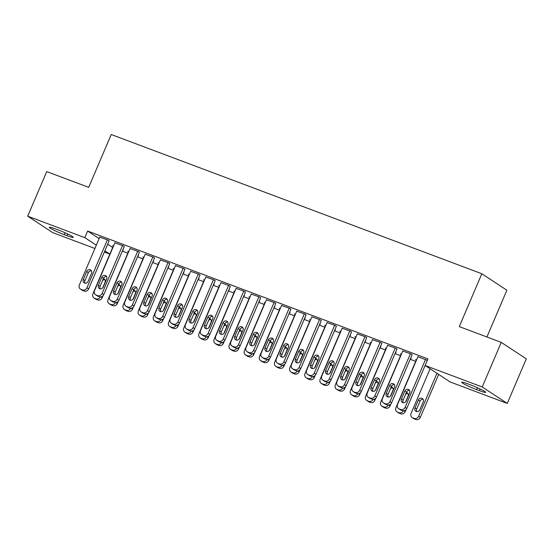 <?xml version="1.0" encoding="UTF-8"?>
<svg xmlns="http://www.w3.org/2000/svg" width="554" height="554" viewBox="0 0 554 554"><rect width="100%" height="100%" fill="white"/><g stroke="black" fill="none" stroke-linecap="round" stroke-linejoin="round"><path stroke-width="0.83" d="M122.33 251.121L127.822 253.185M137.482 256.814L142.974 258.877M152.627 262.506L158.125 264.577M167.779 268.198L173.277 270.269M182.931 273.891L188.429 275.961M198.083 279.583L203.581 281.654M213.235 285.282L218.733 287.346M228.387 290.975L233.885 293.038M243.538 296.667L249.03 298.731M258.69 302.359L264.182 304.423M273.835 308.052L279.334 310.115M288.987 313.744L294.486 315.808M304.139 319.436L309.638 321.5M319.291 325.129L324.789 327.192M334.443 330.821L339.941 332.885M349.595 336.513L355.093 338.577M364.747 342.206L370.238 344.269M379.899 347.898L385.39 349.962M395.044 353.591L400.542 355.654M410.195 359.283L415.694 361.346M104.872 250.823L109.858 254.099L104.36 252.035M94.914 248.49L52.748 232.645L27.7 216.185L84.817 237.645L96.32 245.2M486.924 336.984L506.875 290.206L481.828 273.745L111.236 134.504L88.688 187.356L46.723 171.588L27.7 216.185M481.828 273.745L459.287 326.604L501.252 342.372L526.3 358.833L507.277 403.43L450.16 381.962L425.112 365.501L482.229 386.969L507.277 403.43M137.988 255.623L138.535 255.83L138.036 255.505M128.438 251.751L127.752 251.301L128.722 251.668M124.235 246.648L123.3 245.824L114.9 242.853M168.291 267.007L168.838 267.215L168.34 266.889M158.742 263.136L158.049 262.686L159.019 263.053M154.538 258.032L153.603 257.208L145.196 254.244M198.588 278.399L199.135 278.6L198.644 278.274M189.039 274.528L188.353 274.071L189.323 274.438M184.842 269.417L183.907 268.593L175.5 265.629M228.892 289.784L229.439 289.984L228.947 289.659M219.342 285.912L218.657 285.455L219.626 285.822M215.146 280.802L214.211 279.978L205.804 277.014M259.196 301.168L259.743 301.369L259.244 301.044M249.646 297.297L248.961 296.847L249.93 297.207M245.443 292.193L244.508 291.362L236.108 288.399M289.5 312.553L290.047 312.761L289.548 312.435M279.95 308.682L279.258 308.232L280.227 308.592M275.747 303.578L274.812 302.747L266.405 299.783M319.797 323.938L320.344 324.145L319.852 323.82M310.247 320.067L309.561 319.616L310.531 319.977M306.05 314.963L305.115 314.132L296.709 311.168M350.1 335.322L350.647 335.53L350.156 335.205M340.551 331.451L339.865 331.001L340.835 331.368M336.354 326.348L335.419 325.517L327.012 322.553M380.404 346.707L380.951 346.915L380.453 346.589M370.855 342.836L370.169 342.386L371.138 342.753M366.651 337.732L365.716 336.901L357.316 333.937M410.708 358.092L411.255 358.299L410.756 357.974M401.158 354.221L400.466 353.771L401.435 354.138M396.955 349.117L396.02 348.293L387.613 345.322M427.321 360.329L417.917 356.714M417.993 356.547L397.543 404.475A3.608 3.22 -56.7 0 0 398.596 408.63L400.286 409.738A3.608 3.22 123.3 0 0 400.861 410.029L402.37 410.604A3.608 3.22 123.3 0 0 406.809 408.436L427.93 358.895L87.636 231.039L99.138 238.594M107.691 244.217L112.677 247.493M412.107 354.809L411.172 353.985L402.765 351.021M416.303 359.913L415.618 359.463L416.587 359.83M381.803 343.425L380.868 342.601L372.468 339.63M395.556 352.399L396.103 352.607L395.604 352.282M386.006 348.528L385.321 348.078L386.283 348.445M351.499 332.04L350.564 331.209L342.164 328.245M365.252 341.015L365.799 341.222L365.301 340.897M355.703 337.144L355.017 336.693L355.987 337.061M321.202 320.655L320.267 319.824L311.86 316.86M334.948 329.63L335.495 329.838L335.004 329.512M325.399 325.759L324.713 325.309L325.683 325.669M290.898 309.271L289.964 308.44L281.557 305.476M304.652 318.245L305.192 318.453L304.7 318.128M295.095 314.374L294.409 313.924L295.379 314.284M260.595 297.886L259.66 297.055L251.26 294.091M274.348 306.861L274.895 307.061L274.396 306.743M264.798 302.99L264.113 302.539L265.075 302.899M230.291 286.494L229.356 285.67L220.956 282.706M244.044 295.476L244.591 295.677L244.092 295.351M234.494 291.605L233.809 291.155L234.778 291.515M199.994 275.109L199.059 274.285L190.652 271.322M213.74 284.091L214.287 284.292L213.796 283.967M204.191 280.22L203.505 279.763L204.474 280.13M169.69 263.725L168.755 262.901L160.348 259.937M183.443 272.707L183.983 272.907L183.492 272.582M173.887 268.829L173.201 268.378L174.171 268.745M139.386 252.34L138.452 251.516L130.052 248.552M153.139 261.315L153.687 261.523L153.188 261.197M143.59 257.444L142.904 256.994L143.867 257.361M109.083 240.955L108.148 240.131L99.748 237.16M122.836 249.93L123.383 250.138L122.884 249.812M113.286 246.059L112.6 245.609L113.57 245.976M64.25 234.661A11.537 1.025 23.1 0 1 49.306 227.285A11.537 1.025 23.1 0 1 55.587 228.968L58.315 229.993A11.537 1.025 23.1 0 1 73.26 237.368A11.537 1.025 23.1 0 1 66.979 235.685L64.25 234.661L65.06 232.777M501.252 342.372L482.229 386.969M87.636 231.039L84.817 237.645M470.727 384.947A11.537 1.025 23.1 0 1 485.671 392.322A11.537 1.025 23.1 0 1 479.39 390.646L476.662 389.621A11.537 1.025 23.1 0 1 461.717 382.246A11.537 1.025 23.1 0 1 467.998 383.922L470.727 384.947M425.562 359.394L405.119 407.322A3.608 3.22 -56.7 0 1 400.68 409.489L399.164 408.921A3.608 3.22 -56.7 0 1 398.596 408.63M406.29 400.867A2.888 2.576 123.3 0 1 401.442 399.046L404.829 391.117A2.888 2.576 123.3 0 1 409.676 392.938L406.29 400.867M403.257 402.73A2.888 2.576 123.3 0 1 403.139 400.154L406.518 392.225A2.888 2.576 123.3 0 1 409.551 390.362M436.968 373.299L418.658 416.22A3.608 3.22 -56.7 0 1 414.219 418.388L412.702 417.82A3.608 3.22 -56.7 0 1 412.134 417.529A3.608 3.22 -56.7 0 1 411.082 413.374L430.105 368.784M438.657 374.407L420.354 417.335A3.608 3.22 123.3 0 1 415.916 419.496L414.399 418.928A3.608 3.22 123.3 0 1 413.824 418.637L412.134 417.529M423.09 399.261A2.888 2.576 -56.7 0 0 420.057 401.124L416.677 409.053A2.888 2.576 -56.7 0 0 416.795 411.622M419.835 409.759L423.214 401.837A2.888 2.576 -56.7 0 0 418.367 400.016L414.981 407.938A2.888 2.576 -56.7 0 0 419.835 409.759M410.417 353.701L389.968 401.629A3.608 3.22 -56.7 0 1 385.529 403.797L384.012 403.229A3.608 3.22 -56.7 0 1 383.444 402.938A3.608 3.22 -56.7 0 1 382.392 398.783L402.841 350.855M383.444 402.938L385.134 404.046A3.608 3.22 123.3 0 0 385.709 404.337L387.225 404.905A3.608 3.22 123.3 0 0 391.664 402.744L412.176 354.643M391.145 395.175A2.888 2.576 123.3 0 1 386.29 393.354L389.677 385.425A2.888 2.576 123.3 0 1 394.524 387.246L391.145 395.175M388.105 397.031A2.888 2.576 123.3 0 1 387.987 394.462L391.366 386.533A2.888 2.576 123.3 0 1 394.4 384.67M395.265 348.002L374.816 395.937A3.608 3.22 -56.7 0 1 370.377 398.104L368.867 397.537A3.608 3.22 -56.7 0 1 368.292 397.246A3.608 3.22 -56.7 0 1 367.24 393.091L387.689 345.156M368.292 397.246L369.982 398.354A3.608 3.22 123.3 0 0 370.557 398.645L372.073 399.212A3.608 3.22 123.3 0 0 376.512 397.052L397.024 348.951M375.993 389.483A2.888 2.576 123.3 0 1 371.145 387.655L374.525 379.732A2.888 2.576 123.3 0 1 379.372 381.554L375.993 389.483M372.953 391.339A2.888 2.576 123.3 0 1 372.835 388.769L376.214 380.84A2.888 2.576 123.3 0 1 379.248 378.978M403.381 410.791A3.608 3.22 -56.7 0 1 399.067 412.695L397.55 412.121A3.608 3.22 -56.7 0 1 396.983 411.837A3.608 3.22 -56.7 0 1 395.93 407.682L416.379 359.747M406.082 409.565L405.203 411.643A3.608 3.22 123.3 0 1 400.764 413.803L399.247 413.236A3.608 3.22 123.3 0 1 398.672 412.945L396.983 411.837M407.938 393.569A2.888 2.576 -56.7 0 0 405.576 394.434M405.618 401.865L408.063 396.145A2.888 2.576 -56.7 0 0 406.407 392.488M388.236 405.099A3.608 3.22 -56.7 0 1 383.915 407.003L382.405 406.428A3.608 3.22 -56.7 0 1 381.831 406.137A3.608 3.22 -56.7 0 1 380.778 401.989L401.228 354.054M390.93 403.873L390.051 405.95A3.608 3.22 123.3 0 1 385.612 408.111L384.095 407.543A3.608 3.22 123.3 0 1 383.52 407.252L381.831 406.137M392.793 387.876A2.888 2.576 -56.7 0 0 390.425 388.742M390.473 396.172L392.911 390.445A2.888 2.576 -56.7 0 0 391.256 386.789M380.113 342.31L359.664 390.245A3.608 3.22 -56.7 0 1 355.225 392.412L353.715 391.844A3.608 3.22 -56.7 0 1 353.14 391.553A3.608 3.22 -56.7 0 1 352.095 387.398L372.537 339.464M353.14 391.553L354.837 392.661A3.608 3.22 123.3 0 0 355.405 392.952L356.921 393.52A3.608 3.22 123.3 0 0 361.36 391.359L381.872 343.258M360.841 383.784A2.888 2.576 123.3 0 1 355.993 381.962L359.373 374.04A2.888 2.576 123.3 0 1 364.22 375.861L360.841 383.784M357.808 385.646A2.888 2.576 123.3 0 1 357.683 383.077L361.063 375.148A2.888 2.576 123.3 0 1 364.103 373.285M364.961 336.617L344.519 384.552A3.608 3.22 -56.7 0 1 340.08 386.72L338.563 386.145A3.608 3.22 -56.7 0 1 337.988 385.861A3.608 3.22 -56.7 0 1 336.943 381.706L357.385 333.771M337.988 385.861L339.685 386.969A3.608 3.22 123.3 0 0 340.253 387.26L341.77 387.828A3.608 3.22 123.3 0 0 346.208 385.667L366.727 337.566M345.689 378.091A2.888 2.576 123.3 0 1 340.842 376.27L344.221 368.341A2.888 2.576 123.3 0 1 349.068 370.169L345.689 378.091M342.656 379.954A2.888 2.576 123.3 0 1 342.531 377.385L345.918 369.456A2.888 2.576 123.3 0 1 348.951 367.593M373.084 399.406A3.608 3.22 -56.7 0 1 368.763 401.311L367.254 400.736A3.608 3.22 -56.7 0 1 366.679 400.445A3.608 3.22 -56.7 0 1 365.633 396.297L386.076 348.362M375.785 398.181L374.899 400.258A3.608 3.22 123.3 0 1 370.46 402.419L368.943 401.851A3.608 3.22 123.3 0 1 368.375 401.56L366.679 400.445M377.641 382.184A2.888 2.576 -56.7 0 0 375.273 383.049M375.321 390.48L377.759 384.753A2.888 2.576 -56.7 0 0 376.104 381.097M357.932 393.714A3.608 3.22 -56.7 0 1 353.618 395.611L352.102 395.044A3.608 3.22 -56.7 0 1 351.527 394.753A3.608 3.22 -56.7 0 1 350.481 390.605L370.924 342.67M360.633 392.488L359.747 394.559A3.608 3.22 123.3 0 1 355.308 396.726L353.791 396.158A3.608 3.22 123.3 0 1 353.223 395.868L351.527 394.753M362.489 376.491A2.888 2.576 -56.7 0 0 360.128 377.357M360.169 384.788L362.607 379.061A2.888 2.576 -56.7 0 0 360.959 375.404M349.809 330.925L329.367 378.86A3.608 3.22 -56.7 0 1 324.928 381.027L323.411 380.453A3.608 3.22 -56.7 0 1 322.837 380.169A3.608 3.22 -56.7 0 1 321.791 376.014L342.233 328.079M322.837 380.169L324.533 381.277A3.608 3.22 123.3 0 0 325.101 381.567L326.618 382.135A3.608 3.22 123.3 0 0 331.057 379.975L351.575 331.874M330.537 372.399A2.888 2.576 123.3 0 1 325.69 370.578L329.069 362.648A2.888 2.576 123.3 0 1 333.917 364.47L330.537 372.399M327.504 374.262A2.888 2.576 123.3 0 1 327.379 371.692L330.766 363.763A2.888 2.576 123.3 0 1 333.799 361.901M342.781 388.022A3.608 3.22 -56.7 0 1 338.466 389.919L336.95 389.351A3.608 3.22 -56.7 0 1 336.375 389.06A3.608 3.22 -56.7 0 1 335.329 384.912L355.772 336.977M345.481 386.796L344.595 388.866A3.608 3.22 123.3 0 1 340.156 391.034L338.639 390.466A3.608 3.22 123.3 0 1 338.072 390.175L336.375 389.06M347.337 370.799A2.888 2.576 -56.7 0 0 344.976 371.658M345.017 379.095L347.455 373.368A2.888 2.576 -56.7 0 0 345.807 369.712M334.658 325.233L314.215 373.167A3.608 3.22 -56.7 0 1 309.776 375.335L308.259 374.76A3.608 3.22 -56.7 0 1 307.692 374.469A3.608 3.22 -56.7 0 1 306.639 370.321L327.082 322.386M307.692 374.469L309.381 375.584A3.608 3.22 123.3 0 0 309.949 375.875L311.466 376.443A3.608 3.22 123.3 0 0 315.905 374.282L336.423 326.181M315.385 366.706A2.888 2.576 123.3 0 1 310.538 364.885L313.917 356.956A2.888 2.576 123.3 0 1 318.772 358.777L315.385 366.706M312.352 368.569A2.888 2.576 123.3 0 1 312.227 366L315.614 358.071A2.888 2.576 123.3 0 1 318.647 356.208M327.629 382.329A3.608 3.22 -56.7 0 1 323.314 384.227L321.798 383.659A3.608 3.22 -56.7 0 1 321.23 383.368A3.608 3.22 -56.7 0 1 320.177 379.22L340.62 331.285M330.329 381.104L329.443 383.174A3.608 3.22 123.3 0 1 325.004 385.342L323.488 384.774A3.608 3.22 123.3 0 1 322.92 384.483L321.23 383.368M332.185 365.107A2.888 2.576 -56.7 0 0 329.824 365.965M329.865 373.403L332.31 367.676A2.888 2.576 -56.7 0 0 330.655 364.02M319.506 319.54L299.063 367.475A3.608 3.22 -56.7 0 1 294.624 369.643L293.108 369.068A3.608 3.22 -56.7 0 1 292.54 368.777A3.608 3.22 -56.7 0 1 291.487 364.629L311.93 316.694M292.54 368.777L294.229 369.892A3.608 3.22 123.3 0 0 294.804 370.183L296.314 370.751A3.608 3.22 123.3 0 0 300.753 368.583L321.272 320.489M300.233 361.014A2.888 2.576 123.3 0 1 295.386 359.193L298.772 351.264A2.888 2.576 123.3 0 1 303.62 353.085L300.233 361.014M297.2 362.877A2.888 2.576 123.3 0 1 297.082 360.308L300.462 352.379A2.888 2.576 123.3 0 1 303.495 350.516M304.354 313.848L283.911 361.783A3.608 3.22 -56.7 0 1 279.472 363.943L277.956 363.376A3.608 3.22 -56.7 0 1 277.388 363.085A3.608 3.22 -56.7 0 1 276.335 358.937L296.785 311.002M277.388 363.085L279.077 364.2A3.608 3.22 123.3 0 0 279.652 364.49L281.162 365.058A3.608 3.22 123.3 0 0 285.601 362.891L306.12 314.797M285.081 355.322A2.888 2.576 123.3 0 1 280.234 353.5L283.62 345.571A2.888 2.576 123.3 0 1 288.468 347.393L285.081 355.322M282.048 357.185A2.888 2.576 123.3 0 1 281.931 354.615L285.31 346.686A2.888 2.576 123.3 0 1 288.343 344.823M289.209 308.156L268.759 356.09A3.608 3.22 -56.7 0 1 264.32 358.251L262.804 357.683A3.608 3.22 -56.7 0 1 262.236 357.392A3.608 3.22 -56.7 0 1 261.183 353.244L281.633 305.309M262.236 357.392L263.926 358.507A3.608 3.22 123.3 0 0 264.5 358.798L266.017 359.366A3.608 3.22 123.3 0 0 270.456 357.198L290.968 309.104M269.937 349.629A2.888 2.576 123.3 0 1 265.082 347.808L268.468 339.879A2.888 2.576 123.3 0 1 273.316 341.7L269.937 349.629M266.896 351.492A2.888 2.576 123.3 0 1 266.779 348.923L270.158 340.994A2.888 2.576 123.3 0 1 273.191 339.131M274.057 302.463L253.607 350.398A3.608 3.22 -56.7 0 1 249.168 352.559L247.659 351.991A3.608 3.22 -56.7 0 1 247.084 351.7A3.608 3.22 -56.7 0 1 246.031 347.552L266.481 299.617M247.084 351.7L248.774 352.815A3.608 3.22 123.3 0 0 249.348 353.106L250.865 353.674A3.608 3.22 123.3 0 0 255.304 351.506L275.816 303.412M254.785 343.937A2.888 2.576 123.3 0 1 249.937 342.116L253.317 334.187A2.888 2.576 123.3 0 1 258.164 336.008L254.785 343.937M251.745 345.8A2.888 2.576 123.3 0 1 251.627 343.231L255.006 335.302A2.888 2.576 123.3 0 1 258.039 333.439M258.905 296.771L238.455 344.706A3.608 3.22 -56.7 0 1 234.017 346.866L232.507 346.298A3.608 3.22 -56.7 0 1 231.932 346.008A3.608 3.22 -56.7 0 1 230.886 341.86L251.329 293.925M231.932 346.008L233.629 347.123A3.608 3.22 123.3 0 0 234.197 347.413L235.713 347.981A3.608 3.22 123.3 0 0 240.152 345.814L260.664 297.72M239.633 338.245A2.888 2.576 123.3 0 1 234.785 336.423L238.165 328.494A2.888 2.576 123.3 0 1 243.012 330.316L239.633 338.245M236.6 340.108A2.888 2.576 123.3 0 1 236.475 337.538L239.854 329.609A2.888 2.576 123.3 0 1 242.894 327.746M243.753 291.079L223.31 339.013A3.608 3.22 -56.7 0 1 218.872 341.174L217.355 340.606A3.608 3.22 -56.7 0 1 216.78 340.315A3.608 3.22 -56.7 0 1 215.735 336.167L236.177 288.232M216.78 340.315L218.477 341.43A3.608 3.22 123.3 0 0 219.045 341.721L220.561 342.289A3.608 3.22 123.3 0 0 225 340.121L245.519 292.02M224.481 332.552A2.888 2.576 123.3 0 1 219.633 330.731L223.013 322.802A2.888 2.576 123.3 0 1 227.86 324.623L224.481 332.552M221.448 334.415A2.888 2.576 123.3 0 1 221.323 331.846L224.709 323.917A2.888 2.576 123.3 0 1 227.742 322.054M228.601 285.386L208.159 333.321A3.608 3.22 -56.7 0 1 203.72 335.482L202.203 334.914A3.608 3.22 -56.7 0 1 201.628 334.623A3.608 3.22 -56.7 0 1 200.583 330.475L221.025 282.54M201.628 334.623L203.325 335.738A3.608 3.22 123.3 0 0 203.893 336.029L205.409 336.597A3.608 3.22 123.3 0 0 209.848 334.429L230.367 286.328M209.329 326.86A2.888 2.576 123.3 0 1 204.481 325.039L207.861 317.11A2.888 2.576 123.3 0 1 212.708 318.931L209.329 326.86M206.296 328.723A2.888 2.576 123.3 0 1 206.171 326.147L209.557 318.225A2.888 2.576 123.3 0 1 212.591 316.362M213.449 279.694L193.007 327.622A3.608 3.22 -56.7 0 1 188.568 329.789L187.051 329.221A3.608 3.22 -56.7 0 1 186.483 328.931A3.608 3.22 -56.7 0 1 185.431 324.776L205.873 276.848M186.483 328.931L188.173 330.046A3.608 3.22 123.3 0 0 188.741 330.336L190.257 330.904A3.608 3.22 123.3 0 0 194.696 328.737L215.215 280.636M194.177 321.168A2.888 2.576 123.3 0 1 189.329 319.346L192.709 311.417A2.888 2.576 123.3 0 1 197.563 313.239L194.177 321.168M191.144 323.03A2.888 2.576 123.3 0 1 191.019 320.454L194.406 312.532A2.888 2.576 123.3 0 1 197.439 310.669M198.297 274.001L177.855 321.929A3.608 3.22 -56.7 0 1 173.416 324.097L171.899 323.529A3.608 3.22 -56.7 0 1 171.331 323.238A3.608 3.22 -56.7 0 1 170.279 319.083L190.721 271.155M171.331 323.238L173.021 324.353A3.608 3.22 123.3 0 0 173.596 324.637L175.106 325.212A3.608 3.22 123.3 0 0 179.544 323.044L200.063 274.943M179.025 315.475A2.888 2.576 123.3 0 1 174.178 313.654L177.564 305.725A2.888 2.576 123.3 0 1 182.411 307.546L179.025 315.475M175.992 317.338A2.888 2.576 123.3 0 1 175.874 314.762L179.254 306.833A2.888 2.576 123.3 0 1 182.287 304.977M312.477 376.637A3.608 3.22 -56.7 0 1 308.163 378.534L306.646 377.966A3.608 3.22 -56.7 0 1 306.078 377.676A3.608 3.22 -56.7 0 1 305.025 373.528L325.468 325.593M315.178 375.411L314.291 377.482A3.608 3.22 123.3 0 1 309.852 379.649L308.343 379.081A3.608 3.22 123.3 0 1 307.768 378.791L306.078 377.676M317.033 359.414A2.888 2.576 -56.7 0 0 314.672 360.273M314.714 367.711L317.158 361.984A2.888 2.576 -56.7 0 0 315.503 358.327M297.325 370.945A3.608 3.22 -56.7 0 1 293.011 372.842L291.494 372.274A3.608 3.22 -56.7 0 1 290.926 371.983A3.608 3.22 -56.7 0 1 289.874 367.835L310.323 319.9M300.026 369.719L299.146 371.789A3.608 3.22 123.3 0 1 294.707 373.957L293.191 373.389A3.608 3.22 123.3 0 1 292.616 373.098L290.926 371.983M301.882 353.722A2.888 2.576 -56.7 0 0 299.52 354.581M299.562 362.018L302.006 356.291A2.888 2.576 -56.7 0 0 300.351 352.635M282.173 365.252A3.608 3.22 -56.7 0 1 277.859 367.15L276.342 366.582A3.608 3.22 -56.7 0 1 275.774 366.291A3.608 3.22 -56.7 0 1 274.722 362.143L295.171 314.208M284.874 364.026L283.994 366.097A3.608 3.22 123.3 0 1 279.555 368.265L278.039 367.697A3.608 3.22 123.3 0 1 277.464 367.406L275.774 366.291M286.73 348.03A2.888 2.576 -56.7 0 0 284.368 348.888M284.41 356.326L286.854 350.599A2.888 2.576 -56.7 0 0 285.199 346.942M267.028 359.553A3.608 3.22 -56.7 0 1 262.707 361.457L261.197 360.889A3.608 3.22 -56.7 0 1 260.622 360.599A3.608 3.22 -56.7 0 1 259.57 356.451L280.019 308.516M269.722 358.334L268.842 360.405A3.608 3.22 123.3 0 1 264.403 362.572L262.887 362.004A3.608 3.22 123.3 0 1 262.312 361.714L260.622 360.599M271.585 342.337A2.888 2.576 -56.7 0 0 269.216 343.196M269.265 350.634L271.702 344.907A2.888 2.576 -56.7 0 0 270.047 341.25M251.876 353.861A3.608 3.22 -56.7 0 1 247.555 355.765L246.045 355.197A3.608 3.22 -56.7 0 1 245.47 354.906A3.608 3.22 -56.7 0 1 244.425 350.751L264.867 302.823M254.577 352.642L253.69 354.712A3.608 3.22 123.3 0 1 249.252 356.88L247.735 356.305A3.608 3.22 123.3 0 1 247.167 356.021L245.47 354.906M256.433 336.645A2.888 2.576 -56.7 0 0 254.064 337.504M254.113 344.934L256.55 339.214A2.888 2.576 -56.7 0 0 254.895 335.558M236.724 348.168A3.608 3.22 -56.7 0 1 232.41 350.073L230.893 349.505A3.608 3.22 -56.7 0 1 230.319 349.214A3.608 3.22 -56.7 0 1 229.273 345.059L249.716 297.131M239.425 346.949L238.539 349.02A3.608 3.22 123.3 0 1 234.1 351.188L232.583 350.613A3.608 3.22 123.3 0 1 232.015 350.329L230.319 349.214M241.281 330.953A2.888 2.576 -56.7 0 0 238.919 331.811M238.961 339.242L241.399 333.522A2.888 2.576 -56.7 0 0 239.75 329.865M221.572 342.476A3.608 3.22 -56.7 0 1 217.258 344.38L215.741 343.812A3.608 3.22 -56.7 0 1 215.167 343.522A3.608 3.22 -56.7 0 1 214.121 339.367L234.564 291.439M224.273 341.257L223.387 343.328A3.608 3.22 123.3 0 1 218.948 345.495L217.431 344.92A3.608 3.22 123.3 0 1 216.863 344.63L215.167 343.522M226.129 325.26A2.888 2.576 -56.7 0 0 223.768 326.119M223.809 333.55L226.247 327.829A2.888 2.576 -56.7 0 0 224.599 324.173M206.42 336.784A3.608 3.22 -56.7 0 1 202.106 338.688L200.59 338.12A3.608 3.22 -56.7 0 1 200.022 337.829A3.608 3.22 -56.7 0 1 198.969 333.674L219.412 285.746M209.121 335.565L208.235 337.635A3.608 3.22 123.3 0 1 203.796 339.803L202.279 339.228A3.608 3.22 123.3 0 1 201.711 338.937L200.022 337.829M210.977 319.561A2.888 2.576 -56.7 0 0 208.616 320.427M208.657 327.857L211.102 322.137A2.888 2.576 -56.7 0 0 209.447 318.481M191.268 331.091A3.608 3.22 -56.7 0 1 186.954 332.996L185.438 332.428A3.608 3.22 -56.7 0 1 184.87 332.137A3.608 3.22 -56.7 0 1 183.817 327.982L204.26 280.054M193.969 329.872L193.083 331.943A3.608 3.22 123.3 0 1 188.644 334.104L187.134 333.536A3.608 3.22 123.3 0 1 186.559 333.245L184.87 332.137M195.825 313.869A2.888 2.576 -56.7 0 0 193.464 314.734M193.505 322.165L195.95 316.445A2.888 2.576 -56.7 0 0 194.295 312.788M183.145 268.309L162.703 316.237A3.608 3.22 -56.7 0 1 158.264 318.405L156.747 317.837A3.608 3.22 -56.7 0 1 156.18 317.546A3.608 3.22 -56.7 0 1 155.127 313.391L175.576 265.463M156.18 317.546L157.869 318.654A3.608 3.22 123.3 0 0 158.444 318.945L159.954 319.519A3.608 3.22 123.3 0 0 164.393 317.352L184.911 269.251M163.873 309.783A2.888 2.576 123.3 0 1 159.026 307.962L162.412 300.033A2.888 2.576 123.3 0 1 167.26 301.854L163.873 309.783M160.84 311.646A2.888 2.576 123.3 0 1 160.722 309.07L164.102 301.141A2.888 2.576 123.3 0 1 167.135 299.285M176.117 325.399A3.608 3.22 -56.7 0 1 171.802 327.303L170.286 326.735A3.608 3.22 -56.7 0 1 169.718 326.445A3.608 3.22 -56.7 0 1 168.665 322.289L189.115 274.355M178.817 324.18L177.938 326.251A3.608 3.22 123.3 0 1 173.499 328.411L171.982 327.843A3.608 3.22 123.3 0 1 171.408 327.553L169.718 326.445M180.673 308.176A2.888 2.576 -56.7 0 0 178.312 309.042M178.353 316.473L180.798 310.752A2.888 2.576 -56.7 0 0 179.143 307.096M168 262.617L147.551 310.545A3.608 3.22 -56.7 0 1 143.112 312.712L141.595 312.144A3.608 3.22 -56.7 0 1 141.028 311.854A3.608 3.22 -56.7 0 1 139.975 307.699L160.425 259.771M141.028 311.854L142.717 312.962A3.608 3.22 123.3 0 0 143.292 313.252L144.809 313.827A3.608 3.22 123.3 0 0 149.248 311.66L169.759 263.559M148.728 304.091A2.888 2.576 123.3 0 1 143.874 302.269L147.26 294.34A2.888 2.576 123.3 0 1 152.108 296.161L148.728 304.091M145.688 305.953A2.888 2.576 123.3 0 1 145.57 303.377L148.95 295.448A2.888 2.576 123.3 0 1 151.983 293.585M160.965 319.706A3.608 3.22 -56.7 0 1 156.65 321.611L155.134 321.043A3.608 3.22 -56.7 0 1 154.566 320.752A3.608 3.22 -56.7 0 1 153.513 316.597L173.963 268.662M163.665 318.488L162.786 320.558A3.608 3.22 123.3 0 1 158.347 322.719L156.83 322.151A3.608 3.22 123.3 0 1 156.256 321.86L154.566 320.752M165.521 302.484A2.888 2.576 -56.7 0 0 163.16 303.35M163.201 310.78L165.646 305.06A2.888 2.576 -56.7 0 0 163.991 301.404M152.849 256.924L132.399 304.852A3.608 3.22 -56.7 0 1 127.96 307.02L126.45 306.452A3.608 3.22 -56.7 0 1 125.876 306.161A3.608 3.22 -56.7 0 1 124.823 302.006L145.273 254.078M125.876 306.161L127.565 307.269A3.608 3.22 123.3 0 0 128.14 307.56L129.657 308.128A3.608 3.22 123.3 0 0 134.096 305.967L154.608 257.866M133.576 298.398A2.888 2.576 123.3 0 1 128.729 296.577L132.108 288.648A2.888 2.576 123.3 0 1 136.956 290.469L133.576 298.398M130.536 300.261A2.888 2.576 123.3 0 1 130.419 297.685L133.798 289.756A2.888 2.576 123.3 0 1 136.831 287.893M145.82 314.014A3.608 3.22 -56.7 0 1 141.499 315.918L139.989 315.344A3.608 3.22 -56.7 0 1 139.414 315.06A3.608 3.22 -56.7 0 1 138.362 310.905L158.811 262.97M148.514 312.788L147.634 314.866A3.608 3.22 123.3 0 1 143.195 317.026L141.679 316.459A3.608 3.22 123.3 0 1 141.104 316.168L139.414 315.06M150.376 296.792A2.888 2.576 -56.7 0 0 148.008 297.657M148.056 305.088L150.494 299.368A2.888 2.576 -56.7 0 0 148.839 295.711M137.697 251.232L117.247 299.16A3.608 3.22 -56.7 0 1 112.808 301.328L111.299 300.76A3.608 3.22 -56.7 0 1 110.724 300.469A3.608 3.22 -56.7 0 1 109.678 296.314L130.121 248.379M110.724 300.469L112.42 301.577A3.608 3.22 123.3 0 0 112.988 301.868L114.505 302.436A3.608 3.22 123.3 0 0 118.944 300.275L139.456 252.174M118.424 292.706A2.888 2.576 123.3 0 1 113.577 290.885L116.956 282.956A2.888 2.576 123.3 0 1 121.804 284.777L118.424 292.706M115.391 294.562A2.888 2.576 123.3 0 1 115.267 291.993L118.646 284.063A2.888 2.576 123.3 0 1 121.686 282.201M130.668 308.322A3.608 3.22 -56.7 0 1 126.347 310.226L124.837 309.651A3.608 3.22 -56.7 0 1 124.262 309.367A3.608 3.22 -56.7 0 1 123.217 305.212L143.659 257.278M133.369 307.096L132.482 309.174A3.608 3.22 123.3 0 1 128.043 311.334L126.527 310.766A3.608 3.22 123.3 0 1 125.959 310.475L124.262 309.367M135.224 291.099A2.888 2.576 -56.7 0 0 132.856 291.965M132.905 299.395L135.342 293.675A2.888 2.576 -56.7 0 0 133.687 290.019M122.545 245.533L102.102 293.468A3.608 3.22 -56.7 0 1 97.663 295.635L96.147 295.067A3.608 3.22 -56.7 0 1 95.572 294.776A3.608 3.22 -56.7 0 1 94.526 290.621L114.969 242.687M95.572 294.776L97.269 295.884A3.608 3.22 123.3 0 0 97.836 296.175L99.353 296.743A3.608 3.22 123.3 0 0 103.792 294.583L124.311 246.482M103.273 287.014A2.888 2.576 123.3 0 1 98.425 285.185L101.804 277.263A2.888 2.576 123.3 0 1 106.652 279.084L103.273 287.014M100.239 288.869A2.888 2.576 123.3 0 1 100.115 286.3L103.501 278.371A2.888 2.576 123.3 0 1 106.534 276.508M115.516 302.629A3.608 3.22 -56.7 0 1 111.202 304.534L109.685 303.959A3.608 3.22 -56.7 0 1 109.11 303.668A3.608 3.22 -56.7 0 1 108.065 299.52L128.507 251.585M118.217 301.404L117.33 303.481A3.608 3.22 123.3 0 1 112.891 305.642L111.375 305.074A3.608 3.22 123.3 0 1 110.807 304.783L109.11 303.668M120.073 285.407A2.888 2.576 -56.7 0 0 117.711 286.273M117.753 293.703L120.19 287.976A2.888 2.576 -56.7 0 0 118.542 284.32M107.393 239.84L86.95 287.775A3.608 3.22 -56.7 0 1 82.511 289.943L80.995 289.375A3.608 3.22 -56.7 0 1 80.42 289.084A3.608 3.22 -56.7 0 1 79.374 284.929L99.817 236.994M80.42 289.084L82.117 290.192A3.608 3.22 123.3 0 0 82.684 290.483L84.201 291.051A3.608 3.22 123.3 0 0 88.64 288.89L109.159 240.789M88.121 281.314A2.888 2.576 123.3 0 1 83.273 279.493L86.653 271.571A2.888 2.576 123.3 0 1 91.5 273.392L88.121 281.314M85.087 283.177A2.888 2.576 123.3 0 1 84.963 280.608L88.349 272.679A2.888 2.576 123.3 0 1 91.382 270.816M100.364 296.937A3.608 3.22 -56.7 0 1 96.05 298.841L94.533 298.267A3.608 3.22 -56.7 0 1 93.958 297.976A3.608 3.22 -56.7 0 1 92.913 293.828L113.355 245.893M103.065 295.711L102.178 297.789A3.608 3.22 123.3 0 1 97.739 299.949L96.223 299.382A3.608 3.22 123.3 0 1 95.655 299.091L93.958 297.976M104.921 279.715A2.888 2.576 -56.7 0 0 102.559 280.58M102.601 288.011L105.038 282.284A2.888 2.576 -56.7 0 0 103.39 278.627M479.39 390.646L480.11 388.95M476.662 389.621L477.472 387.731M66.979 235.685L67.699 233.996M406.809 408.436L405.119 407.322M402.37 410.604L400.68 409.489M400.861 410.029L399.164 408.921M401.442 399.046L403.139 400.154M404.829 391.117L406.518 392.225M418.658 416.22L420.354 417.335M412.702 417.82L414.399 418.928M414.219 418.388L415.916 419.496M416.677 409.053L414.981 407.938M420.057 401.124L418.367 400.016M391.664 402.744L389.968 401.629M387.225 404.905L385.529 403.797M385.709 404.337L384.012 403.229M386.29 393.354L387.987 394.462M389.677 385.425L391.366 386.533M376.512 397.052L374.816 395.937M372.073 399.212L370.377 398.104M370.557 398.645L368.867 397.537M371.145 387.655L372.835 388.769M374.525 379.732L376.214 380.84M403.866 410.763L405.203 411.643M397.55 412.121L399.247 413.236M399.067 412.695L400.764 413.803M388.714 405.071L390.051 405.95M382.405 406.428L384.095 407.543M383.915 407.003L385.612 408.111M361.36 391.359L359.664 390.245M356.921 393.52L355.225 392.412M355.405 392.952L353.715 391.844M355.993 381.962L357.683 383.077M359.373 374.04L361.063 375.148M346.208 385.667L344.519 384.552M341.77 387.828L340.08 386.72M340.253 387.26L338.563 386.145M340.842 376.27L342.531 377.385M344.221 368.341L345.918 369.456M373.562 399.379L374.899 400.258M367.254 400.736L368.943 401.851M368.763 401.311L370.46 402.419M358.41 393.686L359.747 394.559M352.102 395.044L353.791 396.158M353.618 395.611L355.308 396.726M331.057 379.975L329.367 378.86M326.618 382.135L324.928 381.027M325.101 381.567L323.411 380.453M325.69 370.578L327.379 371.692M329.069 362.648L330.766 363.763M343.258 387.994L344.595 388.866M336.95 389.351L338.639 390.466M338.466 389.919L340.156 391.034M315.905 374.282L314.215 373.167M311.466 376.443L309.776 375.335M309.949 375.875L308.259 374.76M310.538 364.885L312.227 366M313.917 356.956L315.614 358.071M328.106 382.302L329.443 383.174M321.798 383.659L323.488 384.774M323.314 384.227L325.004 385.342M300.753 368.583L299.063 367.475M296.314 370.751L294.624 369.643M294.804 370.183L293.108 369.068M295.386 359.193L297.082 360.308M298.772 351.264L300.462 352.379M285.601 362.891L283.911 361.783M281.162 365.058L279.472 363.943M279.652 364.49L277.956 363.376M280.234 353.5L281.931 354.615M283.62 345.571L285.31 346.686M270.456 357.198L268.759 356.09M266.017 359.366L264.32 358.251M264.5 358.798L262.804 357.683M265.082 347.808L266.779 348.923M268.468 339.879L270.158 340.994M255.304 351.506L253.607 350.398M250.865 353.674L249.168 352.559M249.348 353.106L247.659 351.991M249.937 342.116L251.627 343.231M253.317 334.187L255.006 335.302M240.152 345.814L238.455 344.706M235.713 347.981L234.017 346.866M234.197 347.413L232.507 346.298M234.785 336.423L236.475 337.538M238.165 328.494L239.854 329.609M225 340.121L223.31 339.013M220.561 342.289L218.872 341.174M219.045 341.721L217.355 340.606M219.633 330.731L221.323 331.846M223.013 322.802L224.709 323.917M209.848 334.429L208.159 333.321M205.409 336.597L203.72 335.482M203.893 336.029L202.203 334.914M204.481 325.039L206.171 326.147M207.861 317.11L209.557 318.225M194.696 328.737L193.007 327.622M190.257 330.904L188.568 329.789M188.741 330.336L187.051 329.221M189.329 319.346L191.019 320.454M192.709 311.417L194.406 312.532M179.544 323.044L177.855 321.929M175.106 325.212L173.416 324.097M173.596 324.637L171.899 323.529M174.178 313.654L175.874 314.762M177.564 305.725L179.254 306.833M312.962 376.609L314.291 377.482M306.646 377.966L308.343 379.081M308.163 378.534L309.852 379.649M297.81 370.917L299.146 371.789M291.494 372.274L293.191 373.389M293.011 372.842L294.707 373.957M282.658 365.218L283.994 366.097M276.342 366.582L278.039 367.697M277.859 367.15L279.555 368.265M267.506 359.525L268.842 360.405M261.197 360.889L262.887 362.004M262.707 361.457L264.403 362.572M252.354 353.833L253.69 354.712M246.045 355.197L247.735 356.305M247.555 355.765L249.252 356.88M237.202 348.141L238.539 349.02M230.893 349.505L232.583 350.613M232.41 350.073L234.1 351.188M222.05 342.448L223.387 343.328M215.741 343.812L217.431 344.92M217.258 344.38L218.948 345.495M206.898 336.756L208.235 337.635M200.59 338.12L202.279 339.228M202.106 338.688L203.796 339.803M191.753 331.063L193.083 331.943M185.438 332.428L187.134 333.536M186.954 332.996L188.644 334.104M164.393 317.352L162.703 316.237M159.954 319.519L158.264 318.405M158.444 318.945L156.747 317.837M159.026 307.962L160.722 309.07M162.412 300.033L164.102 301.141M176.601 325.371L177.938 326.251M170.286 326.735L171.982 327.843M171.802 327.303L173.499 328.411M149.248 311.66L147.551 310.545M144.809 313.827L143.112 312.712M143.292 313.252L141.595 312.144M143.874 302.269L145.57 303.377M147.26 294.34L148.95 295.448M161.449 319.679L162.786 320.558M155.134 321.043L156.83 322.151M156.65 321.611L158.347 322.719M134.096 305.967L132.399 304.852M129.657 308.128L127.96 307.02M128.14 307.56L126.45 306.452M128.729 296.577L130.419 297.685M132.108 288.648L133.798 289.756M146.298 313.986L147.634 314.866M139.989 315.344L141.679 316.459M141.499 315.918L143.195 317.026M118.944 300.275L117.247 299.16M114.505 302.436L112.808 301.328M112.988 301.868L111.299 300.76M113.577 290.885L115.267 291.993M116.956 282.956L118.646 284.063M131.146 308.294L132.482 309.174M124.837 309.651L126.527 310.766M126.347 310.226L128.043 311.334M103.792 294.583L102.102 293.468M99.353 296.743L97.663 295.635M97.836 296.175L96.147 295.067M98.425 285.185L100.115 286.3M101.804 277.263L103.501 278.371M115.994 302.602L117.33 303.481M109.685 303.959L111.375 305.074M111.202 304.534L112.891 305.642M88.64 288.89L86.95 287.775M84.201 291.051L82.511 289.943M82.684 290.483L80.995 289.375M83.273 279.493L84.963 280.608M86.653 271.571L88.349 272.679M100.842 296.909L102.178 297.789M94.533 298.267L96.223 299.382M96.05 298.841L97.739 299.949"/></g></svg>
